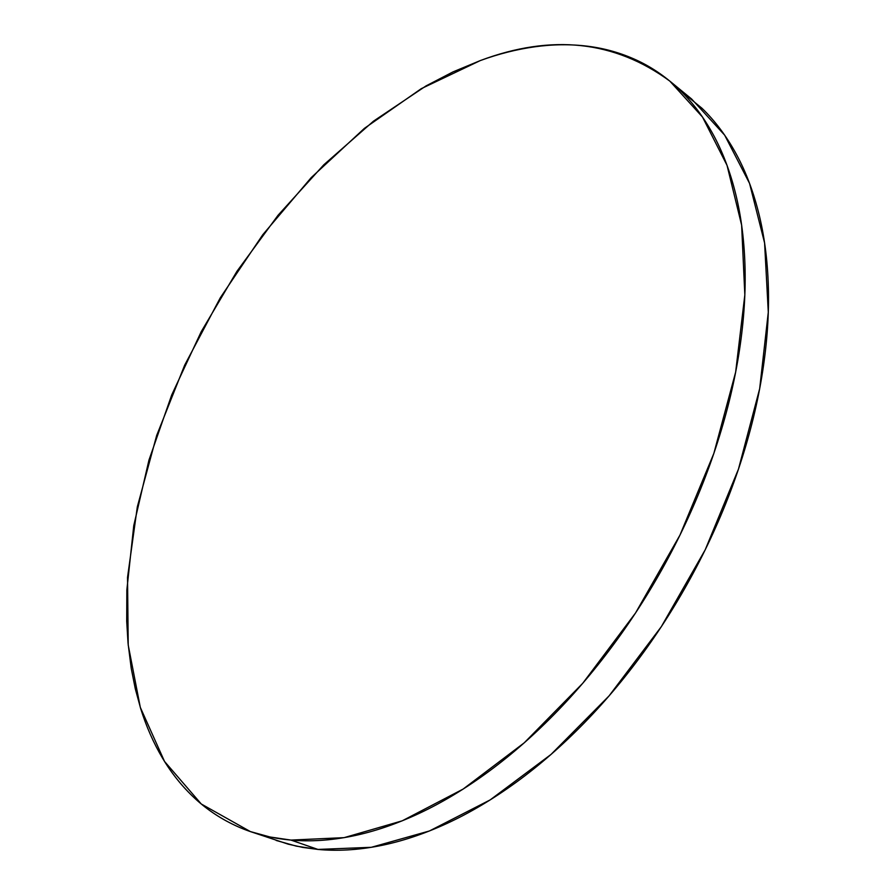 <?xml version="1.0" encoding="UTF-8"?>
<svg xmlns="http://www.w3.org/2000/svg" width="895" height="895" viewBox="0 0 895 895"><rect width="100%" height="100%" fill="white"/><g stroke="black" fill="none" stroke-linecap="round" stroke-linejoin="round"><path stroke-width="1.34" d="M250.354 831.567L288.235 844.175L302.767 847.408L317.949 849.433L290.964 840.081L270.022 836.993L250.354 831.567L201.274 803.99L164.523 761.432L140.314 707.397L128.22 645.094L127.526 577.409L137.327 506.839L156.67 435.485L184.638 365.227L220.315 297.755L262.806 234.691L311.192 177.646L364.41 128.354L421.288 88.661L480.302 60.569C551.6 33.82 614.775 40.678 669.84 81.121L702.508 117.055L727.031 165.34L741.631 225.16L744.83 294.914L735.656 372.085L713.852 453.418L679.987 535.065L635.539 612.985L582.712 683.321L524.235 742.816L463.107 789.088L402.224 820.816L344.15 837.642L290.964 840.081L317.949 849.433L371.302 847.308L429.41 830.974L490.158 799.906L551.007 754.451L609.047 695.918L661.36 626.623L705.226 549.765L738.465 469.125L759.676 388.676L768.29 312.198L764.587 242.948L749.551 183.385L724.659 135.145L691.678 99.065L670.579 81.725M290.964 840.081C310.14 841.803 330.535 840.483 352.16 836.143C373.808 831.757 396.216 824.138 419.386 813.298C442.566 802.412 465.892 788.327 489.364 771.043C512.846 753.713 535.747 733.497 558.066 710.406C580.385 687.27 601.384 661.852 621.074 634.163C640.742 606.441 658.429 577.297 674.136 546.722C689.821 516.146 703.022 485.124 713.762 453.664C724.469 422.216 732.446 391.328 737.704 360.998C742.917 330.691 745.401 301.816 745.155 274.373C744.875 246.975 742.078 221.669 736.753 198.455C731.405 175.286 723.898 154.634 714.244 136.487C704.566 118.386 693.178 102.992 680.077 90.283C666.965 77.608 652.612 67.64 637.005 60.345C621.399 53.096 604.975 48.386 587.746 46.227C570.518 44.09 552.875 44.28 534.796 46.797C516.728 49.326 498.56 53.913 480.302 60.569L453.049 71.88L426.054 85.898L373.506 121.149L323.845 164.758L278.043 215.27L236.929 271.33L201.241 331.653L171.695 394.997L148.962 460.097L133.769 525.6L126.844 589.995L126.71 621.275L128.03 643.035L131.241 668.442L135.302 688.826L140.638 708.448C146.232 726.438 153.548 743.051 162.61 758.3C171.695 773.548 182.535 786.996 195.144 798.642C207.774 810.277 222.105 819.663 238.148 826.79C254.214 833.905 271.823 838.335 290.964 840.081M276.186 840.461L296.39 846.155L317.949 849.433C337.214 851.246 357.676 850.06 379.335 845.876C401.016 841.647 423.424 834.229 446.549 823.635C469.696 812.973 492.955 799.168 516.314 782.196C539.685 765.18 562.452 745.3 584.603 722.578C606.754 699.812 627.574 674.785 647.051 647.499C666.506 620.179 683.981 591.438 699.454 561.277C714.904 531.093 727.881 500.462 738.386 469.372C748.846 438.293 756.599 407.728 761.634 377.69C766.635 347.685 768.906 319.067 768.469 291.826C767.988 264.64 765.012 239.48 759.519 216.377C754.004 193.32 746.352 172.713 736.54 154.589C726.729 136.499 715.217 121.06 701.993 108.284L680.323 90.529"/></g></svg>
